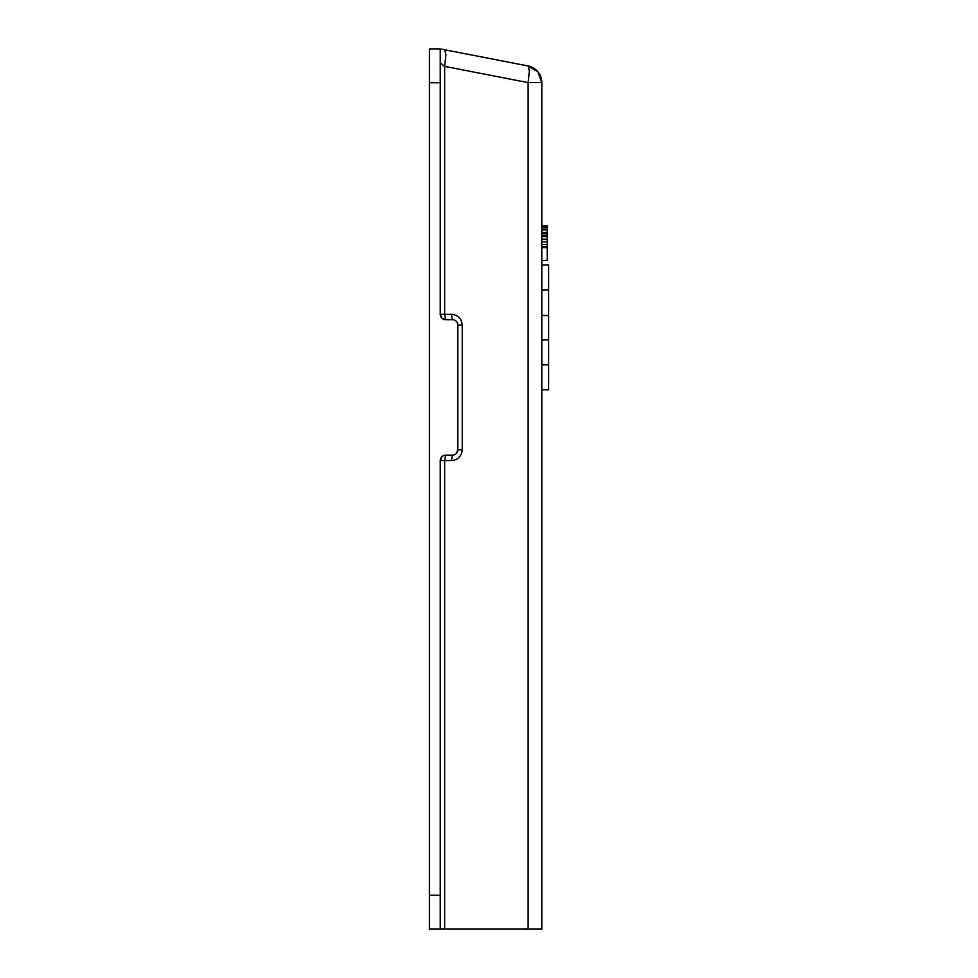 <?xml version="1.0" encoding="UTF-8"?>
<svg xmlns="http://www.w3.org/2000/svg" width="978" height="978" viewBox="0 0 978 978"><rect width="100%" height="100%" fill="white"/><g stroke="black" fill="none" stroke-linecap="round" stroke-linejoin="round"><path stroke-width="1.47" d="M541.812 756.874L541.812 929.1L429.415 929.1L429.415 48.9L440.247 48.9L528.12 65.978L537.949 71.834L541.812 82.592L541.812 929.1M440.247 929.1L429.415 929.1L440.247 929.1L440.247 895.237L429.415 895.237M541.812 691.605L541.812 82.592L528.12 82.592L529.367 71.052L528.12 65.978L444.635 49.756L445.895 54.829L444.635 66.37L444.635 314.317L440.247 314.317L440.247 48.9L429.415 48.9M441.836 456.738L440.247 460.565L440.247 895.237M451.408 314.317L452.435 319.733L445.662 319.733L444.635 314.317L451.408 314.317C458.034 314.989 461.64 318.608 462.239 325.148L462.239 449.733C461.64 456.274 458.034 459.88 451.408 460.565L444.635 460.565L445.662 455.149A5.416 5.416 0 0 0 440.247 460.565L444.635 460.565L444.635 929.1M541.812 82.592A16.932 16.932 0 0 0 537.949 71.834A16.932 16.932 0 0 1 541.812 82.592L537.949 71.834L528.633 66.382M541.812 260.539L547.228 260.539L547.228 235.197L541.812 235.197M541.812 225.894L547.228 225.894L547.228 235.197M541.812 226.554L547.228 226.554M541.812 227.886L547.228 227.886M541.812 229.879L547.228 229.879M541.812 232.532L547.228 232.532M541.812 233.204L547.228 233.204M541.812 236.517L547.228 236.517M541.812 239.182L547.228 239.182M541.812 241.835L547.228 241.835M541.812 244.5L547.228 244.5M541.812 246.493L547.228 246.493M541.812 247.153L547.228 247.153M541.812 264.928L548.585 264.928L548.585 289.904L541.812 289.904M541.812 315.491L548.585 315.491L548.585 289.904M541.812 339.879L548.585 339.879L548.585 315.491M541.812 364.855L548.585 364.855L548.585 339.879M541.812 389.819L548.585 389.819L548.585 364.855M456.261 453.56L457.851 449.733A5.416 5.416 0 0 1 452.435 455.149L445.662 455.149M462.239 449.733L457.851 449.733L457.851 325.148L462.239 325.148M452.472 319.733L452.435 319.733A5.416 5.416 0 0 1 457.851 325.148M440.247 314.317L441.836 318.143L445.662 319.733A5.416 5.416 0 0 1 440.247 314.317L440.247 62.849L444.635 66.37L528.12 82.592L528.12 929.1M452.435 455.149L451.408 460.565M454.733 454.636L455.809 453.975M455.43 320.625L454.697 320.222M440.247 62.849L440.247 61.687M440.247 57.335L440.247 52.567M429.415 82.751L440.247 82.751M541.812 247.678L547.228 247.678M533.536 68.044A16.932 16.932 0 0 0 528.12 65.978A16.932 16.932 0 0 1 537.949 71.834"/></g></svg>
